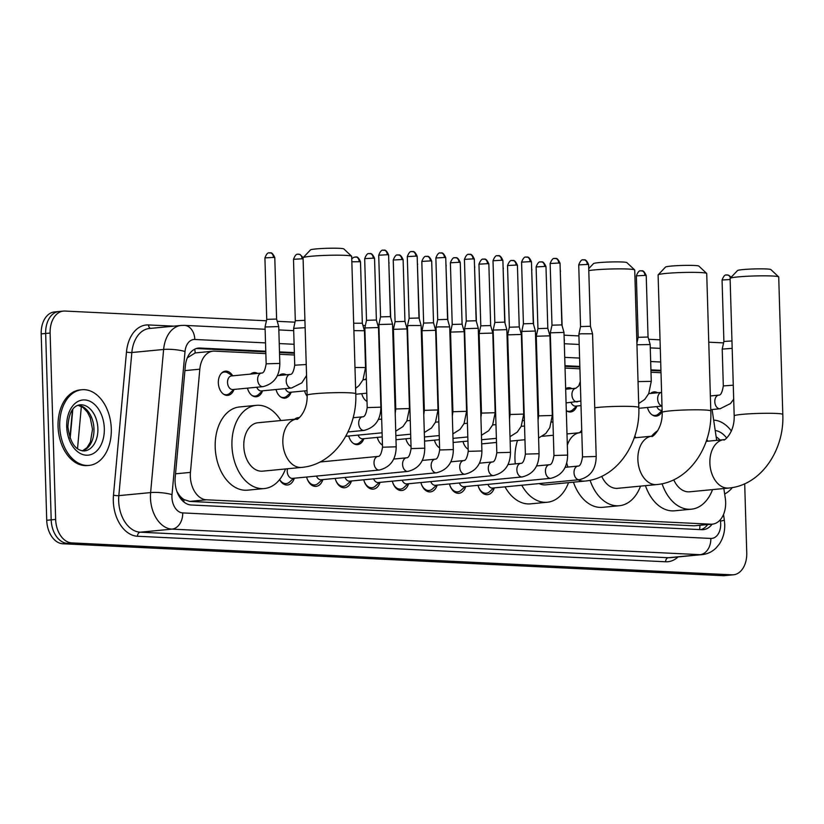 <?xml version="1.0" encoding="UTF-8"?>
<svg xmlns="http://www.w3.org/2000/svg" width="824" height="824" viewBox="0 0 824 824"><rect width="100%" height="100%" fill="white"/><g stroke="black" fill="none" stroke-linecap="round" stroke-linejoin="round"><path stroke-width="1.24" d="M650.569 393.439A12.164 8.219 -95.5 0 1 654.009 391.894A12.164 8.219 -95.5 0 1 657.686 392.76M565.655 388.691A12.164 8.219 -95.5 0 1 568.292 387.743A12.164 8.219 -95.5 0 1 571.969 388.609M537.083 387.301A12.164 8.219 -95.5 0 1 537.773 386.919M508.511 385.92A12.164 8.219 -95.5 0 1 509.201 385.539M479.939 384.54A12.164 8.219 -95.5 0 1 480.629 384.159M451.367 383.16A12.164 8.219 -95.5 0 1 452.057 382.779M422.794 381.78A12.164 8.219 -95.5 0 1 423.484 381.399M394.222 380.4A12.164 8.219 -95.5 0 1 394.912 380.008M364.847 379.627A12.164 8.219 -95.5 0 1 366.34 378.628M279.13 375.487A12.164 8.219 -95.5 0 1 282.57 373.931A12.164 8.219 -95.5 0 1 286.247 374.796M250.558 374.096A12.164 8.219 -95.5 0 1 253.998 372.551A12.164 8.219 -95.5 0 1 257.675 373.416M234.006 389.433A12.164 8.219 -95.5 0 1 227.754 395.376A12.164 8.219 -95.5 0 1 218.339 382.872A12.164 8.219 -95.5 0 1 225.426 371.171A12.164 8.219 -95.5 0 1 232.698 375.816M294.683 419.21A12.164 8.219 -95.5 0 1 298.133 417.665A12.164 8.219 -95.5 0 1 299.339 417.675M265.853 353.62L214.498 351.137A22.804 15.399 84.5 0 0 212.994 351.178A22.804 15.399 84.5 0 0 199.82 369.183L190.437 472.389A22.804 15.399 84.5 0 0 190.323 476.324A22.804 15.399 84.5 0 0 206.474 499.797L710.844 524.188A22.804 15.399 84.5 0 0 712.358 524.157A22.804 15.399 84.5 0 0 725.295 498.252L723.843 488.519M176.954 491.609L178.983 494.761A7.601 5.129 84.5 0 0 183.865 499.612A22.804 16.727 92.8 0 1 183.845 501.96M183.865 499.612L184.133 499.622A22.804 15.399 -95.5 0 1 178.983 494.761M72.471 409.662L69.927 437.699M212.994 351.178L195.195 352.94L187.841 357.492M184.133 499.622L189.695 501.414L694.076 525.805L712.358 524.157M661.003 372.726L650.991 372.242M579.911 368.812L565.274 368.101M294.426 355L279.552 354.289M716.674 440.346L712.091 409.528M262.578 390.813A12.164 8.219 -95.5 0 1 256.326 396.756A12.164 8.219 -95.5 0 1 247.458 388.145M291.15 392.193A12.164 8.219 -95.5 0 1 284.898 398.147A12.164 8.219 -95.5 0 1 276.03 389.525M307.167 396.303A12.164 8.219 -95.5 0 1 304.602 390.906M367.01 401.463A12.164 8.219 -95.5 0 1 361.746 393.666M395.582 402.843A12.164 8.219 -95.5 0 1 394.881 402.39M424.154 404.224A12.164 8.219 -95.5 0 1 423.443 403.77A11.402 7.704 84.5 0 0 424.154 404.079M452.726 405.614A12.164 8.219 -95.5 0 1 452.016 405.161A11.402 7.704 84.5 0 0 452.726 405.459M481.298 406.994A12.164 8.219 -95.5 0 1 480.588 406.541A11.402 7.704 84.5 0 0 481.298 406.84M509.871 408.374A12.164 8.219 -95.5 0 1 509.16 407.921A11.402 7.704 84.5 0 0 509.871 408.22M538.443 409.755A12.164 8.219 -95.5 0 1 537.732 409.301M576.872 406.016A12.164 8.219 -95.5 0 1 570.62 411.959A12.164 8.219 -95.5 0 1 566.304 410.682A11.402 7.704 84.5 0 0 569.425 411.31A11.402 7.704 84.5 0 0 572.824 409.713L576.8 406.016M662.146 411.248A12.164 8.219 -95.5 0 1 656.337 416.099A12.164 8.219 -95.5 0 1 647.468 407.478M363.858 438.687A12.164 8.219 -95.5 0 1 357.606 444.63A12.164 8.219 -95.5 0 1 348.737 436.009M382.46 445.125A12.164 8.219 -95.5 0 1 377.31 437.389M411.032 446.505A12.164 8.219 -95.5 0 1 405.882 438.78M439.604 447.885A12.164 8.219 -95.5 0 1 434.454 440.16M468.176 449.265A12.164 8.219 -95.5 0 1 463.026 441.54M294.322 478.208A12.937 8.734 -95.5 0 1 287.524 484.986A12.937 8.734 -95.5 0 1 279.563 479.64M322.895 479.589A12.937 8.734 -95.5 0 1 316.097 486.366A12.937 8.734 -95.5 0 1 306.621 477.024M351.467 480.969A12.937 8.734 -95.5 0 1 344.669 487.746A12.937 8.734 -95.5 0 1 335.193 478.414M380.039 482.359A12.937 8.734 -95.5 0 1 373.241 489.137A12.937 8.734 -95.5 0 1 363.765 479.795M408.611 483.739A12.937 8.734 -95.5 0 1 401.813 490.517A12.937 8.734 -95.5 0 1 392.337 481.175M437.183 485.12A12.937 8.734 -95.5 0 1 430.386 491.897A12.937 8.734 -95.5 0 1 420.909 482.555M465.756 486.5A12.937 8.734 -95.5 0 1 458.958 493.277A12.937 8.734 -95.5 0 1 449.482 483.935M494.328 487.88A12.937 8.734 -95.5 0 1 487.53 494.658A12.937 8.734 -95.5 0 1 478.054 485.315M744.7 483.76L746.75 552.842A22.804 15.399 -95.5 0 1 733.463 574.791L728.993 575.214A22.804 15.399 -95.5 0 1 727.489 575.255L67.341 543.335A22.804 15.399 -95.5 0 1 51.191 519.851L45.66 333.463A22.804 15.399 -95.5 0 1 58.957 311.513L54.487 311.946A22.804 15.399 -95.5 0 0 41.2 333.895L46.731 520.284A22.804 15.399 -95.5 0 0 62.881 543.768L723.029 575.677A22.804 15.399 -95.5 0 0 724.533 575.646L728.993 575.214A22.804 15.399 -95.5 0 1 727.489 575.255L67.341 543.335A22.804 15.399 -95.5 0 1 51.191 519.851L45.66 333.463A22.804 15.399 -95.5 0 1 58.957 311.513A22.804 15.399 -95.5 0 1 60.461 311.482M265.781 351.23L200.005 348.047A22.804 15.399 84.5 0 0 198.502 348.089A22.804 15.399 84.5 0 0 185.328 366.093L175.193 477.58A22.804 15.399 84.5 0 0 175.079 481.525A22.804 15.399 84.5 0 0 191.22 504.999L701.801 529.688A22.804 15.399 84.5 0 0 703.305 529.647A22.804 15.399 84.5 0 0 712.111 524.177M733.463 574.791A22.804 15.399 -95.5 0 1 731.949 574.822L71.801 542.903A22.804 15.399 -95.5 0 1 55.651 519.429L50.12 333.04A22.804 15.399 -95.5 0 1 63.417 311.091A22.804 15.399 -95.5 0 1 64.921 311.05L266.42 320.793M277.245 321.319L294.992 322.174M362.962 325.459L365.351 325.583M378.123 326.201L378.927 326.232M392.636 326.901L393.923 326.963M406.696 327.581L407.499 327.612M421.208 328.282L422.496 328.343M435.268 328.961L436.071 329.003M449.78 329.662L451.068 329.724M463.84 330.342L464.643 330.383M478.353 331.042L479.64 331.104M492.412 331.722L493.216 331.763M506.925 332.422L508.212 332.484M520.984 333.102L521.788 333.143M535.497 333.802L536.784 333.864M549.556 334.482L550.36 334.523M564.069 335.183L578.932 335.904M636.767 338.705L637.858 338.757M648.684 339.282L660.034 339.828M708.764 342.187L723.575 342.897M660.941 370.337L650.919 369.852M579.839 366.412L565.202 365.712M294.353 352.61L279.491 351.889M707.651 524.61A22.804 15.399 -95.5 0 1 700.977 529.647M196.359 348.521L265.802 351.879M279.501 352.538L294.374 353.259M565.223 366.35L579.859 367.061M650.939 370.501L660.951 370.985M111.291 428.81A37.997 25.668 -95.5 0 1 89.147 465.395A37.997 25.668 -95.5 0 1 59.719 426.317A37.997 25.668 -95.5 0 1 81.875 389.742A37.997 25.668 -95.5 0 1 111.291 428.81M89.147 465.395L87.468 465.55A37.997 25.668 -95.5 0 1 58.051 426.482A37.997 25.668 -95.5 0 1 80.196 389.906L81.875 389.742M732.351 487.561A37.997 25.668 -95.5 0 1 724.656 493.978M713.666 420.106A37.997 25.668 -95.5 0 1 731.403 431.034M298.278 254.225A4.944 3.626 92.8 0 1 298.659 254.214L300.07 254.492L303.129 257.665L310.483 249.909A16.717 1.205 -1.7 0 1 321.607 248.529A16.717 1.205 -1.7 0 1 339.426 248.323A16.717 1.205 -1.7 0 1 343.814 248.92L351.621 256.233A24.318 1.751 178.3 0 0 345.225 255.358A24.318 1.751 178.3 0 0 319.31 255.667A24.318 1.751 178.3 0 0 303.129 257.665A24.318 1.751 178.3 0 0 303.067 257.799L307.146 395.242A24.318 1.751 -1.7 0 1 322.575 393.151A24.318 1.751 -1.7 0 1 349.304 392.801A24.318 1.751 -1.7 0 1 355.762 393.8L351.683 256.357A24.318 1.751 178.3 0 0 351.621 256.233M307.146 395.242C307.671 413.957 295.054 421.424 297.011 418.994L257.974 422.743A24.318 16.428 84.5 0 0 243.791 446.155A24.318 16.428 84.5 0 0 262.629 471.163L301.666 467.404C334.173 464.685 357.472 429.119 355.762 393.8M285.485 468.959A41.797 28.243 -95.5 0 1 264.298 488.56A41.797 28.243 -95.5 0 1 231.935 445.578A41.797 28.243 -95.5 0 1 256.295 405.346A41.797 28.243 -95.5 0 1 280.829 420.549M264.298 488.56L247.56 490.167A41.797 28.243 -95.5 0 1 215.198 447.185A41.797 28.243 -95.5 0 1 239.568 406.953L256.295 405.346M588.727 268.655L593.517 263.587A16.717 1.205 -1.7 0 1 604.651 262.207A16.717 1.205 -1.7 0 1 622.46 262.001A16.717 1.205 -1.7 0 1 626.858 262.599L634.655 269.912A24.318 1.751 178.3 0 0 628.269 269.046A24.318 1.751 178.3 0 0 588.779 270.602M594.753 407.767A24.318 1.751 -1.7 0 1 632.348 406.489A24.318 1.751 -1.7 0 1 638.806 407.478L634.727 270.035A24.318 1.751 178.3 0 0 634.655 269.912M539.164 483.575A24.318 16.428 84.5 0 0 545.663 484.842L584.71 481.092C617.217 478.373 640.516 442.797 638.806 407.478M568.529 482.648A41.797 28.243 -95.5 0 1 547.332 502.238A41.797 28.243 -95.5 0 1 521.767 485.243M515.278 463.871A41.797 28.243 -95.5 0 1 514.969 459.267A41.797 28.243 -95.5 0 1 517.524 440.428M547.332 502.238L530.605 503.855A41.797 28.243 -95.5 0 1 505.03 486.85M551.74 421.867A41.797 28.243 -95.5 0 1 552.976 422.609M658.16 274.835L665.514 267.069A16.717 1.205 -1.7 0 1 676.648 265.688A16.717 1.205 -1.7 0 1 694.457 265.483A16.717 1.205 -1.7 0 1 698.855 266.08L706.652 273.393A24.318 1.751 178.3 0 0 700.266 272.528A24.318 1.751 178.3 0 0 674.351 272.826A24.318 1.751 178.3 0 0 658.16 274.835A24.318 1.751 178.3 0 0 658.108 274.959L662.187 412.412A24.318 1.751 -1.7 0 1 677.606 410.321A24.318 1.751 -1.7 0 1 704.345 409.971A24.318 1.751 -1.7 0 1 710.803 410.96L706.724 273.517A24.318 1.751 178.3 0 0 706.652 273.393M601.736 476.324A24.318 16.428 84.5 0 0 617.66 488.323L656.707 484.574C689.214 481.855 712.513 446.278 710.803 410.96M640.526 486.129A41.797 28.243 -95.5 0 1 619.329 505.72A41.797 28.243 -95.5 0 1 590.077 480.279M619.329 505.72L602.601 507.327A41.797 28.243 -95.5 0 1 573.442 482.174M634.81 436.04A41.797 28.243 -95.5 0 1 635.87 437.709M579.581 432.724A41.797 28.243 -95.5 0 1 581.744 430.386M730.167 278.316L737.511 270.55A16.717 1.205 -1.7 0 1 748.645 269.17A16.717 1.205 -1.7 0 1 766.454 268.964A16.717 1.205 -1.7 0 1 770.852 269.561L778.649 276.874A24.318 1.751 178.3 0 0 772.263 276.009A24.318 1.751 178.3 0 0 746.348 276.308A24.318 1.751 178.3 0 0 730.167 278.316A24.318 1.751 178.3 0 0 730.105 278.44L734.184 415.883A24.318 1.751 -1.7 0 1 749.603 413.803A24.318 1.751 -1.7 0 1 776.342 413.452A24.318 1.751 -1.7 0 1 782.8 414.441L778.721 276.998A24.318 1.751 178.3 0 0 778.649 276.874M673.733 479.805A24.318 16.428 84.5 0 0 689.657 491.804L728.704 488.055C761.211 485.336 784.51 449.76 782.8 414.441M712.523 489.611A41.797 28.243 -95.5 0 1 691.336 509.201A41.797 28.243 -95.5 0 1 662.074 483.76M691.336 509.201L674.599 510.808A41.797 28.243 -95.5 0 1 645.439 485.655M706.807 439.522A41.797 28.243 -95.5 0 1 707.868 441.19M651.588 436.205A41.797 28.243 -95.5 0 1 657.799 430.653M279.645 479.547A11.402 7.704 84.5 0 0 286.268 483.564A11.402 7.704 84.5 0 0 289.657 481.968L293.632 478.281M287.494 468.763A6.839 4.625 84.5 0 0 287.226 471.349A6.839 4.625 84.5 0 0 292.52 478.384L379.308 470.041A6.839 4.625 84.5 0 0 379.576 469.999M380.554 316.91L378.886 324.532L392.554 324.131L396.19 446.804C396.014 459.514 390.391 467.26 379.308 470.041A6.839 4.625 84.5 0 1 379.143 470.051A6.839 4.625 84.5 0 1 374.014 463.006A6.839 4.625 84.5 0 1 378 456.424L319.99 461.996M383.51 250.156A4.944 3.626 92.8 0 1 383.902 250.156A4.944 3.626 92.8 0 1 387.29 254.74L378.721 255.234L380.554 316.9L390.432 316.612L392.554 324.131M307.167 478.837A11.402 7.704 84.5 0 0 314.84 484.945A11.402 7.704 84.5 0 0 318.229 483.348L322.205 479.661M316.478 476.076A6.839 4.625 84.5 0 0 321.092 479.764L407.88 471.421A6.839 4.625 84.5 0 0 408.148 471.39M424.762 448.184L411.094 448.596L407.447 325.923L409.652 325.501L421.126 325.511L424.762 448.184C424.587 460.894 418.963 468.64 407.88 471.421A6.839 4.625 84.5 0 1 407.715 471.431A6.839 4.625 84.5 0 1 402.586 464.396A6.839 4.625 84.5 0 1 406.572 457.804L393.676 459.05M412.082 251.547A4.944 3.626 92.8 0 1 412.474 251.536A4.944 3.626 92.8 0 1 415.863 256.12L407.293 256.614L409.126 318.291L419.004 317.992L421.126 325.511M335.739 480.227A11.402 7.704 84.5 0 0 343.412 486.325A11.402 7.704 84.5 0 0 346.801 484.728L350.777 481.041M345.05 477.467A6.839 4.625 84.5 0 0 349.664 481.144L436.452 472.801A6.839 4.625 84.5 0 0 436.72 472.77M453.334 449.564L439.666 449.976L436.02 327.303L438.224 326.881L449.698 326.891L453.334 449.564C453.159 462.274 447.535 470.02 436.452 472.801A6.839 4.625 84.5 0 1 436.287 472.822A6.839 4.625 84.5 0 1 431.158 465.776A6.839 4.625 84.5 0 1 435.144 459.184L422.248 460.431M440.655 252.927A4.944 3.626 92.8 0 1 441.046 252.917A4.944 3.626 92.8 0 1 444.435 257.5L435.865 257.994L437.699 319.671L447.576 319.382M364.311 481.607A11.402 7.704 84.5 0 0 371.984 487.715A11.402 7.704 84.5 0 0 375.373 486.108L379.349 482.421M373.622 478.847A6.839 4.625 84.5 0 0 378.237 482.524L465.024 474.191A6.839 4.625 84.5 0 0 465.292 474.15M469.227 254.307A4.944 3.626 92.8 0 1 469.618 254.297A4.944 3.626 92.8 0 1 473.007 258.88L464.437 259.375L466.271 321.051L464.602 328.673L478.27 328.271L481.906 450.955C481.731 463.654 476.107 471.41 465.024 474.191A6.839 4.625 84.5 0 1 464.86 474.202A6.839 4.625 84.5 0 1 459.73 467.157A6.839 4.625 84.5 0 1 463.716 460.575L450.821 461.811M466.271 321.051L476.148 320.752L478.27 328.271M392.883 482.988A11.402 7.704 84.5 0 0 400.557 489.096A11.402 7.704 84.5 0 0 403.945 487.489L407.921 483.801M402.194 480.227A6.839 4.625 84.5 0 0 406.809 483.904L493.597 475.572A6.839 4.625 84.5 0 0 493.864 475.53M497.799 255.687A4.944 3.626 92.8 0 1 498.19 255.677A4.944 3.626 92.8 0 1 501.579 260.26L493.01 260.755L494.843 322.431L493.174 330.063L506.842 329.651L510.478 452.335C510.303 465.045 504.679 472.791 493.597 475.572A6.839 4.625 84.5 0 1 493.432 475.582A6.839 4.625 84.5 0 1 488.302 468.537A6.839 4.625 84.5 0 1 492.288 461.955L479.393 463.191M494.843 322.431L504.721 322.132L506.842 329.651M421.455 484.368A11.402 7.704 84.5 0 0 429.129 490.476A11.402 7.704 84.5 0 0 432.518 488.879L436.493 485.182M430.767 481.607A6.839 4.625 84.5 0 0 435.381 485.295L522.169 476.952A6.839 4.625 84.5 0 0 522.437 476.911M526.371 257.067A4.944 3.626 92.8 0 1 526.763 257.057A4.944 3.626 92.8 0 1 530.151 261.641L521.582 262.135L523.415 323.811L521.746 331.444L535.415 331.032L539.051 453.715C538.875 466.425 533.252 474.171 522.169 476.952A6.839 4.625 84.5 0 1 522.004 476.962A6.839 4.625 84.5 0 1 516.875 469.917A6.839 4.625 84.5 0 1 520.861 463.335L507.965 464.571M523.415 323.811L533.293 323.513L535.415 331.032M450.028 485.748A11.402 7.704 84.5 0 0 457.701 491.856A11.402 7.704 84.5 0 0 461.09 490.259L465.066 486.562M459.339 482.988A6.839 4.625 84.5 0 0 463.953 486.675L550.741 478.332A6.839 4.625 84.5 0 0 551.009 478.291M551.987 325.202L550.308 332.824L563.987 332.412L567.623 455.095C567.448 467.805 561.824 475.551 550.741 478.332A6.839 4.625 84.5 0 1 550.576 478.342A6.839 4.625 84.5 0 1 545.447 471.297A6.839 4.625 84.5 0 1 549.433 464.715L536.537 465.951M554.943 258.448A4.944 3.626 92.8 0 1 555.335 258.437A4.944 3.626 92.8 0 1 558.724 263.031L550.154 263.526L551.987 325.192L561.865 324.893L563.987 332.412M478.6 487.128A11.402 7.704 84.5 0 0 486.273 493.236A11.402 7.704 84.5 0 0 489.662 491.64L493.638 487.942M487.911 484.368A6.839 4.625 84.5 0 0 492.525 488.055L579.313 479.712A6.839 4.625 84.5 0 0 579.581 479.671M596.195 456.475L582.527 456.877L578.881 334.214L581.085 333.782L592.559 333.792L596.195 456.475C596.02 469.186 590.396 476.931 579.313 479.712A6.839 4.625 84.5 0 1 579.148 479.723A6.839 4.625 84.5 0 1 574.019 472.677A6.839 4.625 84.5 0 1 578.005 466.096L565.11 467.332M583.516 259.828A4.944 3.626 92.8 0 1 583.907 259.817A4.944 3.626 92.8 0 1 587.296 264.411L578.726 264.906L580.559 326.572L590.437 326.283L592.559 333.792M369.471 253.576A4.944 3.626 92.8 0 1 369.852 253.565A4.944 3.626 92.8 0 1 373.241 258.149L364.672 258.643L366.505 320.32L364.836 327.942L378.504 327.54L380.873 407.18C380.688 419.89 375.064 427.635 363.981 430.416A6.839 4.625 84.5 0 0 364.249 430.386M366.505 320.32L376.383 320.021L378.504 327.54M298.144 418.53A11.402 7.704 84.5 0 0 297.093 418.52A11.402 7.704 84.5 0 0 294.992 419.179M398.043 254.956A4.944 3.626 92.8 0 1 398.425 254.946A4.944 3.626 92.8 0 1 401.813 259.529L393.244 260.024L395.077 321.7L393.409 329.332L407.077 328.92L409.446 408.56L406.912 420.817L402.926 426.605L395.726 431.148M395.077 321.7L404.955 321.401L407.077 328.92M353.249 443.322A11.402 7.704 84.5 0 0 356.421 443.982A11.402 7.704 84.5 0 0 359.81 442.385L363.786 438.698M358.059 435.113A6.839 4.625 84.5 0 0 362.673 438.801L382.212 436.926M426.616 256.336A4.944 3.626 92.8 0 1 426.997 256.326A4.944 3.626 92.8 0 1 430.386 260.909L421.816 261.414L423.649 323.08L421.981 330.712L435.649 330.3L438.018 409.95L435.484 422.197L431.498 427.986L424.298 432.528M423.649 323.08L433.527 322.781L435.649 330.3M381.821 444.713A11.402 7.704 84.5 0 0 382.46 444.991M466.59 411.331L452.912 411.732L450.553 332.093L464.221 331.681L466.59 411.331L464.056 423.577L460.07 429.376L452.87 433.918M455.188 257.716A4.944 3.626 92.8 0 1 455.569 257.706A4.944 3.626 92.8 0 1 458.958 262.3L450.388 262.794L452.222 324.46L462.099 324.172L464.221 331.681M410.393 446.093A11.402 7.704 84.5 0 0 411.032 446.371M483.76 259.096A4.944 3.626 92.8 0 1 484.141 259.096A4.944 3.626 92.8 0 1 487.53 263.68L478.96 264.174L480.794 325.841L479.125 333.473L492.793 333.071L495.162 412.711L492.628 424.957L488.642 430.756L481.443 435.299M480.794 325.841L490.671 325.552L492.793 333.071M438.965 447.473A11.402 7.704 84.5 0 0 439.604 447.762M512.332 260.487A4.944 3.626 92.8 0 1 512.713 260.477A4.944 3.626 92.8 0 1 516.102 265.06L507.533 265.555L509.366 327.221L507.697 334.853L521.365 334.451L523.734 414.091L521.201 426.338L517.215 432.137L510.015 436.679M509.366 327.221L519.244 326.932L521.365 334.451M467.538 448.853A11.402 7.704 84.5 0 0 468.176 449.142M540.904 261.867A4.944 3.626 92.8 0 1 541.286 261.857A4.944 3.626 92.8 0 1 544.674 266.44L536.105 266.935L537.938 328.601L536.269 336.233L549.938 335.832L552.307 415.471L549.773 427.728L545.787 433.517L538.587 438.059M537.938 328.601L547.816 328.312L549.938 335.832M223.397 394.078A11.402 7.704 84.5 0 0 226.569 394.727A11.402 7.704 84.5 0 0 229.958 393.13L233.934 389.443M269.706 252.844A4.944 3.626 92.8 0 1 270.087 252.834A4.944 3.626 92.8 0 1 273.475 257.418L264.916 257.912L266.739 319.362L265.06 326.984L278.739 326.582L279.83 363.415L266.152 363.817C265.112 370.182 263.608 373.251 261.63 373.035L231.513 375.929A6.839 4.625 84.5 0 0 227.527 382.511A6.839 4.625 84.5 0 0 232.821 389.546L262.938 386.652A6.839 4.625 84.5 0 0 263.216 386.611M266.739 319.362L276.607 319.073L274.783 257.624C271.663 250.486 269.767 253.586 270.087 252.834L269.345 252.855C269.85 253.617 267.81 250.434 264.916 257.912M232.625 375.826L228.021 372.963A11.402 7.704 84.5 0 0 224.386 372.036A11.402 7.704 84.5 0 0 221.398 373.282M251.969 395.458A11.402 7.704 84.5 0 0 255.141 396.107A11.402 7.704 84.5 0 0 258.53 394.511L262.506 390.823M256.779 387.249A6.839 4.625 84.5 0 0 261.393 390.926L291.511 388.032A6.839 4.625 84.5 0 0 291.778 388.001M293.488 259.303C296.382 251.814 298.422 254.997 297.917 254.235L298.659 254.214A4.944 3.626 92.8 0 1 302.048 258.798L293.488 259.303L295.311 320.742L293.632 328.374L305.137 327.674M295.311 320.742L304.921 320.351M255.131 373.663A11.402 7.704 84.5 0 0 252.958 373.416A11.402 7.704 84.5 0 0 250.867 374.075M280.541 396.838A11.402 7.704 84.5 0 0 283.714 397.498A11.402 7.704 84.5 0 0 287.102 395.891L291.078 392.203M285.351 388.629A6.839 4.625 84.5 0 0 289.966 392.306L307.012 390.669M283.703 375.044A11.402 7.704 84.5 0 0 281.53 374.796A11.402 7.704 84.5 0 0 279.439 375.456M353.887 330.64L364.455 330.733L365.547 367.556L363.013 379.812L359.027 385.601L355.608 388.392M353.671 323.235L362.323 323.214L364.445 330.723M392.791 332L393.985 372.52M366.258 400.979A11.402 7.704 84.5 0 0 367.01 401.309M421.363 333.38L422.558 373.9M366.35 379.112A11.402 7.704 84.5 0 0 365.156 379.596M394.871 402.38A11.402 7.704 84.5 0 0 395.582 402.689M449.935 334.76L451.13 375.281M394.923 380.492A11.402 7.704 84.5 0 0 394.233 380.729M478.507 336.141L479.702 376.661M423.495 381.873A11.402 7.704 84.5 0 0 422.805 382.109M507.079 337.521L508.274 378.041M452.067 383.253A11.402 7.704 84.5 0 0 451.377 383.49M535.651 338.901L536.846 379.421M480.639 384.633A11.402 7.704 84.5 0 0 479.949 384.87M564.224 340.281L565.419 380.801M509.211 386.013A11.402 7.704 84.5 0 0 508.521 386.26M537.732 409.291A11.402 7.704 84.5 0 0 538.443 409.6M537.784 387.393A11.402 7.704 84.5 0 0 537.094 387.641M571.073 402.442A6.839 4.625 84.5 0 0 575.688 406.129L581.002 405.614M569.425 388.856A11.402 7.704 84.5 0 0 567.252 388.609A11.402 7.704 84.5 0 0 565.666 389.021M636.942 344.772L650.177 344.556L651.269 381.378L648.735 393.625L644.749 399.424L638.693 403.554M641.144 270.808A4.944 3.626 92.8 0 1 641.525 270.797A4.944 3.626 92.8 0 1 644.914 275.381L636.344 275.875L638.178 337.325L648.045 337.026L650.167 344.545M651.98 414.791A11.402 7.704 84.5 0 0 655.142 415.451A11.402 7.704 84.5 0 0 658.541 413.854L662.125 410.527M656.79 406.582A6.839 4.625 84.5 0 0 661.404 410.27L662.115 410.197M655.142 392.997A11.402 7.704 84.5 0 0 652.969 392.76A11.402 7.704 84.5 0 0 650.878 393.409M733.267 385.189L723.307 385.92L722.215 349.098L732.176 348.367M730.136 279.501L722.061 280.016L723.894 341.466L731.959 340.951M175.533 473.821L190.437 472.389M194.701 349.191A22.804 16.727 92.8 0 1 195.195 352.94M699.906 525.351A22.804 16.727 92.8 0 1 699.638 529.585M189.695 501.414L206.474 499.797M184.916 370.615L199.82 369.183M694.076 525.805L710.844 524.188M81.36 406.397L77.508 448.781M723.029 575.677L731.949 574.822M62.881 543.768L71.801 542.903M46.731 520.284L55.651 519.429M41.2 333.895L50.12 333.04M265.534 342.897L194.804 339.478A15.203 10.269 84.5 0 0 185.019 351.508L172.01 494.637A15.203 10.269 84.5 0 0 171.938 497.253A15.203 10.269 84.5 0 0 182.701 512.909L710.824 538.443A15.203 10.269 84.5 0 0 720.681 523.786A15.203 10.269 84.5 0 0 720.454 521.149L720.248 519.81M710.824 538.443A15.203 11.155 -87.2 0 1 700.112 554.665L171.989 529.132A30.395 20.538 -95.5 0 1 150.462 497.83A30.395 20.538 -95.5 0 1 150.617 492.587L118.831 495.636A30.395 20.538 84.5 0 0 118.677 500.889A30.395 20.538 84.5 0 0 140.204 532.191L668.326 557.724A30.395 20.538 84.5 0 0 670.334 557.673L702.12 554.624A30.395 20.538 -95.5 0 1 700.112 554.665L668.326 557.724A3.801 2.791 92.8 0 0 665.648 561.783L137.526 536.249A3.801 2.791 92.8 0 1 140.204 532.191L171.989 529.132A15.203 11.155 -87.2 0 0 182.701 512.909M702.12 554.624C707.559 554.027 712.245 551.771 716.2 547.857L719.445 543.902C723.173 538.134 724.935 531.635 724.718 524.414L724.327 519.985A15.203 0.855 171.5 0 1 720.454 521.149M137.526 536.249A34.196 23.103 -95.5 0 1 113.31 501.033A34.196 23.103 -95.5 0 1 113.485 495.121L126.484 352.002A34.196 23.103 -95.5 0 1 148.505 324.934L173.802 326.149M678.08 556.931A34.196 23.103 -95.5 0 1 665.648 561.783M172.01 494.637A15.203 3.018 -174.8 0 0 150.617 492.587L163.626 349.458L131.84 352.517L118.831 495.636A3.801 0.752 5.2 0 1 113.485 495.121M185.019 351.508A15.203 3.018 -174.8 0 0 163.626 349.458A30.395 20.538 -95.5 0 1 181.187 325.439L149.402 328.498A30.395 20.538 84.5 0 0 131.84 352.517A3.801 0.752 5.2 0 1 126.484 352.002M660.694 362.004L650.672 361.52M579.591 358.079L564.955 357.369M294.106 344.278L279.243 343.557M150.638 328.374A3.801 2.791 92.8 0 1 148.505 324.934M194.804 339.478A15.203 11.155 -87.2 0 0 184.38 325.367L181.187 325.439M197.008 348.336L200.005 348.047M97.881 428.645A23.165 15.646 -95.5 0 1 84.378 450.944C75.468 450.656 69.978 442.622 67.908 426.842C68.752 413.174 72.77 405.841 79.949 404.831A23.165 15.646 -95.5 0 1 97.881 428.645M104.318 428.48A27.728 18.725 -95.5 0 1 86.324 455.209A27.728 18.725 -95.5 0 1 66.692 426.657A27.728 18.725 -95.5 0 1 84.687 399.928A27.728 18.725 -95.5 0 1 104.318 428.48M78.146 405.212A23.165 15.646 -95.5 0 1 93.977 429.026A23.165 15.646 -95.5 0 1 82.534 450.913M716.159 436.905A23.165 15.646 -95.5 0 1 720.011 440.026M715.211 430.478A27.728 18.725 -95.5 0 1 726.686 438.049M297.011 418.994A24.318 16.428 84.5 0 0 282.838 442.395A24.318 16.428 84.5 0 0 300.06 467.445A24.318 16.428 84.5 0 0 301.666 467.404M566.737 462.892A24.318 16.428 84.5 0 0 567.963 467.064M578.211 479.815A24.318 16.428 84.5 0 0 583.104 481.123A24.318 16.428 84.5 0 0 584.71 481.092M581.785 431.827L580.055 432.672A24.318 16.428 84.5 0 0 567.334 445.207M662.187 412.412C662.712 431.127 650.085 438.584 652.052 436.154A24.318 16.428 84.5 0 0 637.869 459.565A24.318 16.428 84.5 0 0 655.101 484.605A24.318 16.428 84.5 0 0 656.707 484.574M734.184 415.883C734.709 434.608 722.092 442.066 724.049 439.635A24.318 16.428 84.5 0 0 709.876 463.047A24.318 16.428 84.5 0 0 727.098 488.086A24.318 16.428 84.5 0 0 728.704 488.055M378 456.424C379.977 456.64 381.481 453.571 382.521 447.216L396.19 446.804M387.29 254.74L388.598 254.935L390.432 316.612M415.863 256.12L417.171 256.326L419.004 317.992M444.435 257.5L445.743 257.706L447.576 319.372L449.698 326.891M463.716 460.575C465.694 460.781 467.198 457.711 468.238 451.356L481.906 450.955M473.007 258.88L474.315 259.086L476.148 320.752M492.288 461.955C494.266 462.171 495.77 459.092 496.81 452.737L510.478 452.335M501.579 260.26L502.887 260.466L504.721 322.143M520.861 463.335C522.838 463.552 524.342 460.472 525.382 454.117L539.051 453.715M530.151 261.641L531.459 261.847L533.293 323.523M549.433 464.715C551.411 464.932 552.914 461.862 553.955 455.497L567.623 455.095M558.724 263.031L560.032 263.227L561.865 324.903M587.296 264.411L588.604 264.607L590.437 326.283M380.873 407.18L367.195 407.592C366.155 413.947 364.651 417.016 362.673 416.8A6.839 4.625 84.5 0 0 358.687 423.392A6.839 4.625 84.5 0 0 363.817 430.427A6.839 4.625 84.5 0 0 363.981 430.416L347.986 431.961M373.241 258.149L374.549 258.355L376.383 320.021M395.201 413.298L395.767 408.972L409.446 408.56M401.813 259.529L403.121 259.735L404.955 321.412M423.773 414.678L424.339 410.352L438.018 409.95M430.386 260.909L431.694 261.115L433.527 322.792M458.958 262.3L460.266 262.495L462.099 324.172M480.917 417.449L481.484 413.112L495.162 412.711M487.53 263.68L488.838 263.876L490.671 325.552M509.489 418.829L510.056 414.493L523.734 414.091M516.102 265.06L517.41 265.256L519.244 326.932M538.062 420.209L538.628 415.873L552.307 415.471M544.674 266.44L545.982 266.646L547.816 328.312M261.63 373.035A6.839 4.625 84.5 0 0 257.644 379.617A6.839 4.625 84.5 0 0 262.784 386.662A6.839 4.625 84.5 0 0 262.938 386.652C274.021 383.871 279.655 376.125 279.83 363.415M273.475 257.418L274.783 257.624M306.24 364.507L294.724 365.207C293.684 371.562 292.18 374.632 290.202 374.415A6.839 4.625 84.5 0 0 286.216 380.997A6.839 4.625 84.5 0 0 291.356 388.042A6.839 4.625 84.5 0 0 291.511 388.032L301.883 382.841L306.559 375.476M302.048 258.798L303.098 258.901M351.848 261.785L360.5 261.764L362.323 323.214M355.422 256.985A4.944 3.626 92.8 0 1 355.803 256.975A4.944 3.626 92.8 0 1 359.192 261.568M354.979 367.463L365.547 367.556M388.835 263.052L390.689 317.528M417.408 264.432L419.262 318.919M445.98 265.812L447.834 320.299M474.552 267.192L476.406 321.679M503.124 268.572L504.978 323.059M531.696 269.953L533.55 324.44M560.269 271.333L562.123 325.82M580.292 381.553L578.767 385.848L575.924 388.228A6.839 4.625 84.5 0 0 571.938 394.82A6.839 4.625 84.5 0 0 577.068 401.865A6.839 4.625 84.5 0 0 577.233 401.844A6.839 4.625 84.5 0 0 577.5 401.813M638.034 381.594L651.269 381.378M644.914 275.381L646.222 275.577L648.045 337.026M648.745 393.614L661.59 392.378A6.839 4.625 84.5 0 0 657.655 398.96A6.839 4.625 84.5 0 0 661.991 405.944M726.861 274.948A4.944 3.626 92.8 0 1 727.242 274.938A4.944 3.626 92.8 0 1 730.414 278.048M723.307 385.92C722.267 392.286 720.763 395.355 718.786 395.139A6.839 4.625 84.5 0 0 714.799 401.721A6.839 4.625 84.5 0 0 719.929 408.766A6.839 4.625 84.5 0 0 720.094 408.756A6.839 4.625 84.5 0 0 720.361 408.714M70.164 438.347L72.811 409.219M63.417 311.091L58.957 311.513M660.281 348.377L650.27 347.893M579.19 344.453L564.553 343.752M293.704 330.651L278.831 329.93M265.132 329.27L184.38 325.367M724.327 519.985L723.513 514.485M82.4 450.893L86.994 447.669L90.403 442.024L92.515 429.304L90.249 417.778L87.416 412.227L83.142 407.55L78.012 405.253M524.383 420.467L523.147 420.58M542.377 436.298L553.357 435.237M566.994 433.929L580.055 432.672M634.192 437.874L652.052 436.154M706.199 441.355L724.049 439.635M378.721 255.234C381.615 247.756 383.665 250.939 383.15 250.177L383.902 250.156C383.582 250.898 385.467 247.808 388.598 254.935M286.268 483.564L283.271 483.853M382.521 447.216L378.875 324.543M407.293 256.614C410.187 249.136 412.237 252.319 411.722 251.557L412.474 251.536C412.154 252.288 414.039 249.188 417.171 256.326M314.84 484.945L311.843 485.233M409.126 318.28L407.458 325.913M411.094 448.596C410.053 454.951 408.549 458.02 406.572 457.804M435.865 257.994C438.759 250.517 440.809 253.699 440.294 252.937L441.046 252.917C440.727 253.668 442.612 250.568 445.743 257.706M343.412 486.325L340.415 486.613M437.699 319.661L436.03 327.293M439.666 449.976C438.626 456.331 437.122 459.401 435.144 459.184M464.437 259.375C467.332 251.897 469.381 255.08 468.866 254.317L469.618 254.297C469.299 255.049 471.184 251.948 474.315 259.086M371.984 487.715L368.987 487.993M468.238 451.356L464.592 328.683M493.01 260.755C495.904 253.277 497.954 256.46 497.438 255.698L498.19 255.677C497.871 256.429 499.756 253.328 502.887 260.466M400.557 489.096L397.559 489.384M496.81 452.737L493.164 330.063M521.582 262.135C524.476 254.657 526.526 257.84 526.011 257.078L526.763 257.057C526.443 257.809 528.328 254.709 531.459 261.847M429.129 490.476L426.132 490.764M525.382 454.117L521.736 331.444M550.154 263.526C553.048 256.037 555.098 259.22 554.583 258.458L555.335 258.437C555.016 259.189 556.9 256.089 560.032 263.227M457.701 491.856L454.704 492.144M553.955 455.497L550.308 332.834M578.726 264.906C581.62 257.428 583.67 260.611 583.155 259.838L583.907 259.817C583.588 260.569 585.473 257.469 588.604 264.607M486.273 493.236L483.276 493.524M580.559 326.572L578.881 334.204M582.527 456.877C581.486 463.243 579.983 466.312 578.005 466.096M364.672 258.643C367.576 251.166 369.616 254.348 369.101 253.586L369.852 253.565C369.533 254.317 371.428 251.217 374.549 258.355M297.093 418.52L295.363 418.695M353.105 417.727L362.673 416.8M367.195 407.592L364.836 327.952M393.244 260.024C396.148 252.546 398.188 255.728 397.673 254.966L398.425 254.946C398.105 255.698 400.001 252.597 403.121 259.735M345.761 436.298L382.089 432.806M378.35 419.426L381.687 419.107M395.767 408.972L393.409 329.332M421.816 261.414C424.721 253.926 426.76 257.109 426.245 256.346L426.997 256.326C426.678 257.078 428.573 253.977 431.694 261.115M356.421 443.982L354.691 444.146M395.86 435.608L410.661 434.186M406.922 420.807L410.259 420.487M424.339 410.352L421.981 330.723M450.388 262.794C453.293 255.316 455.332 258.499 454.817 257.727L455.569 257.706C455.25 258.458 457.145 255.358 460.266 262.495M395.983 439.728L410.785 438.306M424.432 436.988L439.233 435.566M452.912 411.732L452.345 416.058M452.222 324.46L450.553 332.093M435.494 422.187L438.832 421.867M478.96 264.174C481.865 256.697 483.904 259.879 483.389 259.117L484.141 259.096C483.822 259.838 485.717 256.748 488.838 263.876M424.556 441.108L439.357 439.686M453.004 438.378L467.805 436.947M464.067 423.567L467.404 423.248M481.484 413.112L479.125 333.483M507.533 265.555C510.437 258.077 512.476 261.26 511.962 260.497L512.713 260.477C512.394 261.218 514.279 258.128 517.41 265.256M453.128 442.488L467.929 441.067M481.577 439.759L496.378 438.337M492.639 424.947L495.976 424.628M510.056 414.493L507.697 334.863M536.105 266.935C539.009 259.457 541.049 262.64 540.534 261.877L541.286 261.857C540.966 262.609 542.851 259.508 545.982 266.646M481.7 443.868L496.501 442.447M510.149 441.139L524.95 439.717M521.211 426.327L524.548 426.008M538.628 415.873L536.269 336.243M226.569 394.727L224.839 394.892M224.386 372.036L222.655 372.201M266.152 363.817L265.06 326.994M276.607 319.063L278.739 326.582M255.141 396.107L253.411 396.282M252.958 373.416L251.227 373.581M277.307 375.662L290.202 374.415M294.724 365.207L293.632 328.374M283.714 397.498L281.983 397.662M281.53 374.796L279.799 374.961M305.879 377.042L306.6 376.97M351.755 258.767L353.784 257.304L355.803 256.975C355.484 257.727 357.379 254.637 360.5 261.764M355.772 394.243L366.773 393.182M380.286 371.882L379.874 373.674M363.024 379.802L366.361 379.483M392.76 331.197L393.017 332.113M389.072 263.144L388.794 261.661M394.644 394.634L395.345 394.562M408.858 373.262L408.447 375.054M366.35 379.03L365.516 379.112M394.243 380.925L394.933 380.863M421.332 332.577L421.589 333.493M417.644 264.535L417.366 263.041M423.217 396.014L423.917 395.942M437.431 374.642L437.019 376.444M394.923 380.41L394.222 380.472M422.815 382.305L423.505 382.243M449.904 333.957L450.162 334.874M446.217 265.915L445.938 264.422M451.789 397.395L452.489 397.333M466.003 376.022L465.591 377.825M423.495 381.79L422.794 381.862M451.387 383.696L452.077 383.623M478.476 335.337L478.734 336.254M474.789 267.295L474.511 265.802M480.361 398.775L481.062 398.713M494.575 377.402L494.163 379.205M452.067 383.17L451.367 383.242M479.959 385.076L480.649 385.004M507.048 336.717L507.306 337.634M503.361 268.676L503.083 267.182M508.933 400.155L509.634 400.093M523.147 378.783L522.735 380.585M480.639 384.551L479.939 384.623M508.532 386.456L509.222 386.384M535.621 338.098L535.878 339.014M531.933 270.056L531.655 268.562M537.505 401.535L538.206 401.473M551.72 380.163L551.308 381.965M509.211 385.931L508.511 386.003M537.104 387.836L537.794 387.764M564.193 339.478L564.45 340.394M560.505 271.436L560.227 269.942M566.078 402.926L580.869 401.041M537.784 387.321L537.083 387.383M565.676 389.216L575.924 388.228M569.425 411.31L567.705 411.475M567.252 388.609L565.655 388.763M636.344 275.875C639.249 268.397 641.288 271.58 640.773 270.818L641.525 270.797C641.206 271.539 643.101 268.449 646.222 275.577M638.178 337.315L636.89 343.144M638.827 408.313L662.002 406.088M655.142 415.451L653.411 415.615M652.969 392.76L651.238 392.924M722.061 280.016C724.966 272.538 727.005 275.721 726.49 274.959L728.653 275.216L731.187 277.235M710.762 409.652L720.094 408.756L730.466 403.564L733.69 399.238M723.894 341.466L722.215 349.088M710.36 395.953L718.786 395.139"/></g></svg>
